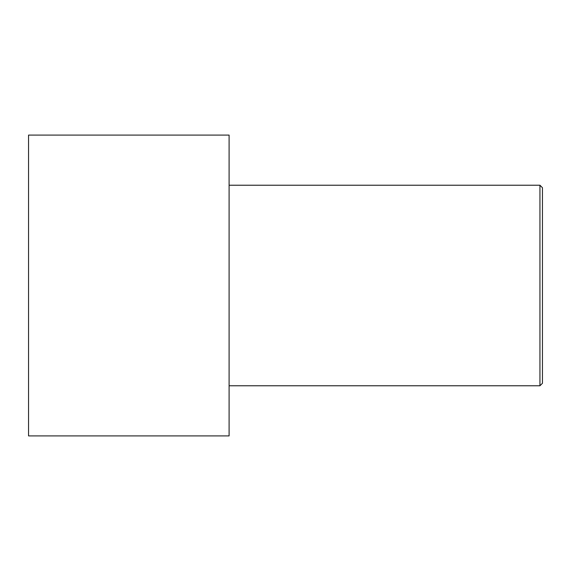 <?xml version="1.0" encoding="UTF-8"?>
<svg xmlns="http://www.w3.org/2000/svg" width="571" height="571" viewBox="0 0 571 571"><rect width="100%" height="100%" fill="white"/><g stroke="black" fill="none" stroke-linecap="round" stroke-linejoin="round"><path stroke-width="0.86" d="M28.55 285.5L28.55 135.091L229.099 135.091L229.099 435.909L28.55 435.909L28.55 285.5M229.099 185.225L539.945 185.225L539.945 385.775L229.099 385.775M539.945 185.225L542.45 187.731L542.45 383.269L539.945 385.775"/></g></svg>
